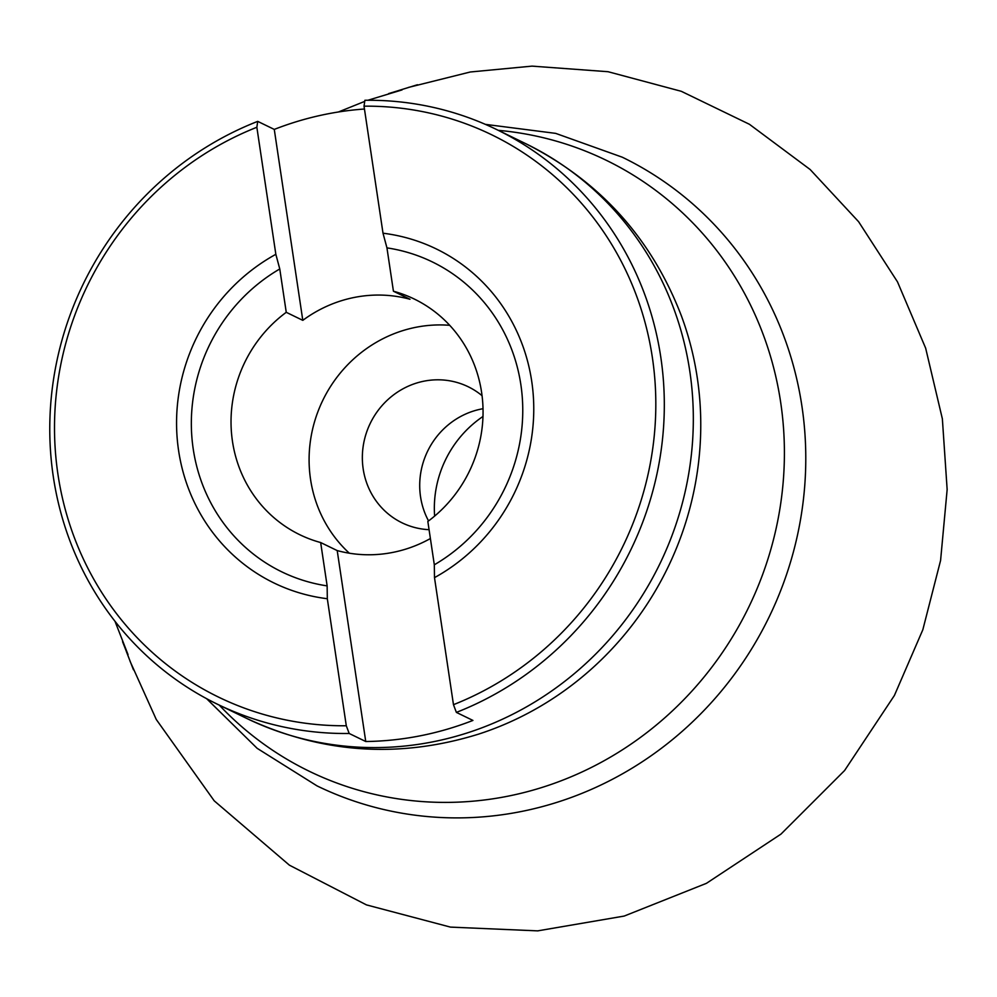 <?xml version="1.0" encoding="UTF-8"?>
<svg xmlns="http://www.w3.org/2000/svg" width="997" height="997" viewBox="0 0 997 997"><rect width="100%" height="100%" fill="white"/><g stroke="black" fill="none" stroke-linecap="round" stroke-linejoin="round"><path stroke-width="1.5" d="M482.984 416.472A106.604 101.557 -64.1 0 0 434.63 516.097M349.324 553.198A131.018 124.812 115.9 0 1 310.541 479.295A131.018 124.812 115.9 0 1 449.722 325.321M429.071 529.681A75.647 72.071 115.9 0 1 402.065 522.827A75.647 72.071 115.9 0 1 363.182 468.926A75.647 72.071 115.9 0 1 392.494 395.722A75.647 72.071 115.9 0 1 468.141 386.724A75.647 72.071 115.9 0 1 482.062 395.697M428.548 520.92A75.647 72.071 115.9 0 1 420.547 496.78A75.647 72.071 115.9 0 1 483.022 408.708M256.852 127.267A312.572 297.779 -64.1 0 0 57.963 474.447A312.572 297.779 -64.1 0 0 346.295 725.766L327.315 598.723A185.691 176.893 115.9 0 1 178.613 450.706A185.691 176.893 115.9 0 1 275.845 254.31L256.852 127.267L257.712 121.372A319.451 304.334 -64.1 0 0 53.302 476.653A319.451 304.334 -64.1 0 0 217.533 704.268A319.451 304.334 -64.1 0 0 349.199 733.48L346.295 725.766M383.01 233.211A185.691 176.893 115.9 0 1 531.713 381.228A185.691 176.893 115.9 0 1 434.493 577.637L453.473 704.68A312.572 297.779 -64.1 0 0 652.362 357.487A312.572 297.779 -64.1 0 0 364.03 106.168L383.01 233.211L386.948 247.879L393.429 291.224L409.979 299.25A131.018 124.812 -64.1 0 0 302.801 320.349L286.251 312.31L279.771 268.966L275.845 254.31M349.199 733.48L365.749 741.519A319.451 304.334 -64.1 0 0 472.927 720.432L456.377 712.394L453.473 704.68M456.377 712.394A319.451 304.334 -64.1 0 0 663.541 427.314A319.451 304.334 -64.1 0 0 496.556 129.498A319.451 304.334 -64.1 0 0 364.89 100.286L364.03 106.168M364.453 109.022A319.451 304.334 -64.1 0 0 274.275 129.411L257.712 121.372M393.429 291.224A131.018 124.812 115.9 0 1 414.253 299.025A131.018 124.812 115.9 0 1 427.838 521.456L434.318 564.801L434.493 577.637M365.749 741.519L337.21 550.581L320.66 542.542L327.141 585.887L327.315 598.723M337.21 550.581A131.018 124.812 -64.1 0 0 430.392 538.53M274.275 129.411L302.801 320.349M320.66 542.542A131.018 124.812 115.9 0 1 299.835 534.741A131.018 124.812 115.9 0 1 232.475 441.397A131.018 124.812 115.9 0 1 286.251 312.31M525.569 143.593C599.696 180.881 651.664 238.395 681.487 316.124A314.828 299.923 115.9 0 1 478.572 734.128C399.049 758.779 321.707 753.52 246.558 718.351A319.451 304.334 -64.1 0 0 659.84 563.866A319.451 304.334 -64.1 0 0 525.569 143.593L496.556 129.498M219.24 705.091A339.678 323.601 -64.1 0 0 600.468 762.73A339.678 323.601 -64.1 0 0 780.651 402.19A339.678 323.601 -64.1 0 0 498.251 130.333M485.377 124.363L555.678 133.374L622.278 157.202A349.436 332.898 115.9 0 1 769.148 616.931A349.436 332.898 115.9 0 1 317.071 785.91L257.151 748.323L206.591 698.66M386.948 247.879A172.282 164.131 115.9 0 1 520.858 384.643A172.282 164.131 115.9 0 1 434.318 564.801M327.141 585.887A172.282 164.131 115.9 0 1 193.244 449.111A172.282 164.131 115.9 0 1 279.771 268.966M408.446 87.424L470.272 71.996L531.987 66.126L608.045 71.709L681.312 91.313L749.408 124.276L810.15 169.515L858.604 221.708L897.487 281.852L925.665 348.202L942.364 418.827L947.15 489.539L940.582 560.476L922.836 629.73L894.421 695.432L844.596 770.519L780.975 834.103L706.437 883.33L624.184 916.069L537.645 930.874L450.47 927.11L366.435 904.89L289.404 865.172L214.218 800.828L156.267 719.473L130.084 661.335M133.436 669.785L126.332 651.402M127.554 654.431L122.569 641.694M128.027 654.605L114.979 621.268M338.394 111.988L364.728 101.382M367.881 100.261L402.053 89.917M388.631 93.593L401.741 89.618M398.601 90.54L417.444 84.745M246.558 718.351L217.533 704.268"/></g></svg>
